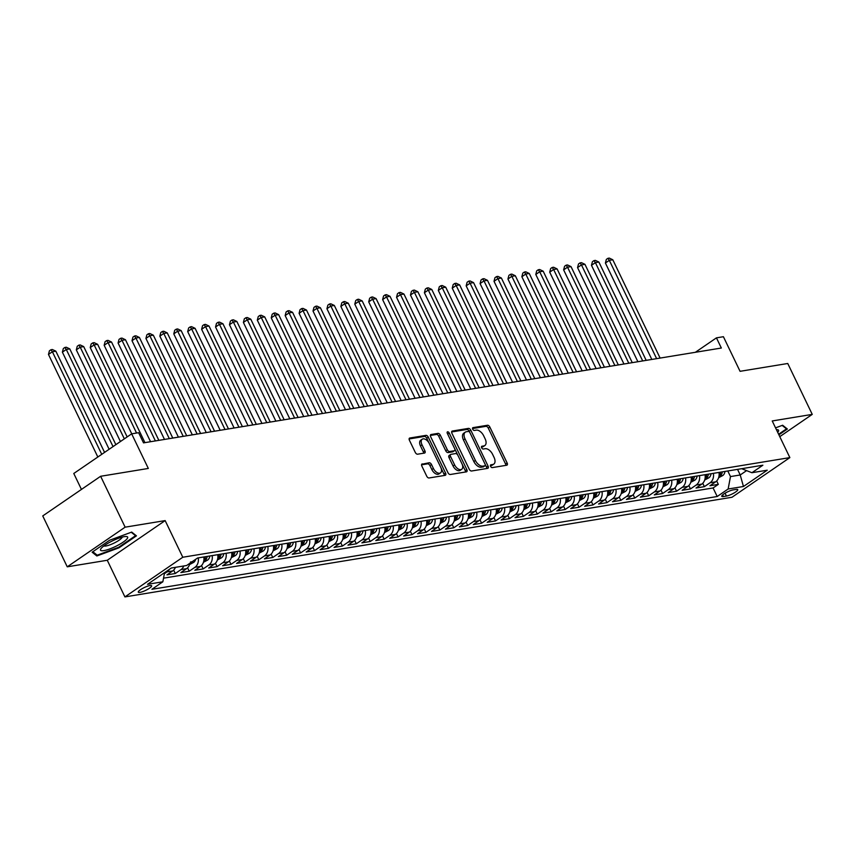 <?xml version="1.0" encoding="UTF-8"?>
<svg xmlns="http://www.w3.org/2000/svg" width="855" height="855" viewBox="0 0 855 855"><rect width="100%" height="100%" fill="white"/><g stroke="black" fill="none" stroke-linecap="round" stroke-linejoin="round"><path stroke-width="1.28" d="M490.599 466.37A1.592 0.908 55.6 0 0 492.234 467.61L506.748 465.227A2.266 1.293 55.6 0 0 507.068 465.099A2.266 1.293 55.6 0 0 507.154 463.004L489.84 427.03A2.266 1.293 55.6 0 0 487.521 425.256L472.997 427.639A1.592 0.908 55.6 0 0 472.772 427.735A1.592 0.908 55.6 0 0 472.708 429.199A1.592 0.908 55.6 0 0 474.343 430.439L476.224 430.129A7.268 4.157 55.6 0 1 483.674 435.804L485.116 438.807A7.268 4.157 55.6 0 1 484.849 445.519A7.268 4.157 55.6 0 1 483.823 445.915L481.942 446.225A1.592 0.908 55.6 0 0 481.718 446.321A1.592 0.908 55.6 0 0 481.654 447.785A1.592 0.908 55.6 0 0 483.289 449.025L485.17 448.715A7.268 4.157 55.6 0 1 492.619 454.39L494.062 457.393A7.268 4.157 55.6 0 1 493.795 464.105A7.268 4.157 55.6 0 1 492.769 464.5L490.888 464.81A1.592 0.908 55.6 0 0 490.663 464.896A1.592 0.908 55.6 0 0 490.599 466.37M139.964 592.397A7.396 1.571 154.3 0 0 147.669 589.33A7.396 1.571 154.3 0 0 151.634 585.761A7.396 1.571 154.3 0 0 149.978 585.536A7.396 1.571 154.3 0 0 142.272 588.603A7.396 1.571 154.3 0 0 138.296 592.173A7.396 1.571 154.3 0 0 139.964 592.397M422.274 463.891A2.266 1.293 55.6 0 0 421.953 464.019A2.266 1.293 55.6 0 0 421.868 466.114L426.731 476.203A2.266 1.293 55.6 0 0 429.06 477.977L445.188 475.337A2.266 1.293 55.6 0 0 445.508 475.209A2.266 1.293 55.6 0 0 445.583 473.114L428.28 437.14A2.266 1.293 55.6 0 0 425.95 435.366L409.823 438.017A2.266 1.293 55.6 0 0 409.502 438.134A2.266 1.293 55.6 0 0 409.417 440.24L415.284 452.423A2.266 1.293 55.6 0 0 417.614 454.197L424.518 453.065A2.266 1.293 55.6 0 0 424.839 452.936A2.266 1.293 55.6 0 0 424.914 450.841L422.007 444.803A6.071 3.473 55.6 0 1 422.231 439.192A6.071 3.473 55.6 0 1 429.317 443.595L440.72 467.279A6.071 3.473 55.6 0 1 440.496 472.89A6.071 3.473 55.6 0 1 433.41 468.476L431.508 464.532A2.266 1.293 55.6 0 0 429.178 462.758L421.718 464.276M779.771 436.649L812.25 414.386L787.754 363.493L740.067 371.316L723.405 336.71L716.447 337.853L721.342 348.028L143.522 442.869L138.628 432.694L131.659 433.838L73.776 473.488L81.449 489.413M125.129 527.172L67.246 566.822L107.27 560.26L165.154 520.599L125.129 527.172L100.633 476.278L148.321 468.444L131.659 433.838M165.154 520.599L182.788 557.246L789.86 457.607L731.976 497.268L124.916 596.908L182.788 557.246M812.25 414.386L772.225 420.959L789.86 457.607M469.235 469.224A2.266 1.293 55.6 0 0 471.565 470.998L487.692 468.358A2.266 1.293 55.6 0 0 488.013 468.23A2.266 1.293 55.6 0 0 488.087 466.135L470.784 430.161A2.266 1.293 55.6 0 0 468.455 428.387L452.327 431.038A2.266 1.293 55.6 0 0 452.006 431.166A2.266 1.293 55.6 0 0 451.921 433.261L469.235 469.224M466.435 471.842L450.307 474.493A2.266 1.293 55.6 0 1 447.977 472.719L430.663 436.745A2.266 1.293 55.6 0 1 430.749 434.65A2.266 1.293 55.6 0 1 431.07 434.522L437.974 433.389A2.266 1.293 55.6 0 1 440.304 435.163L447.325 449.751A2.266 1.293 55.6 0 0 449.655 451.526L454.229 450.777A2.266 1.293 55.6 0 0 454.55 450.649A2.266 1.293 55.6 0 0 454.636 448.554L447.325 433.367A1.592 0.908 55.6 0 1 447.389 431.893A1.592 0.908 55.6 0 1 449.238 433.047L466.841 469.619A2.266 1.293 55.6 0 1 466.755 471.714A2.266 1.293 55.6 0 1 466.435 471.842M67.246 566.822L42.75 515.928L100.633 476.278M169.322 569.387A9.245 7.332 80.7 0 1 167.088 571.867L172.657 570.958L166.949 574.87L175.296 573.502L173.672 570.103M183.772 565.967A9.245 7.332 80.7 0 1 181.014 569.59L186.582 568.671L180.875 572.583L189.222 571.215L187.587 567.816M198.232 557.888A9.245 7.332 80.7 0 1 194.94 567.303L200.508 566.384L194.79 570.296L203.148 568.928L201.513 565.529M212.158 555.611A9.245 7.332 80.7 0 1 208.855 565.016L214.423 564.097L208.716 568.009L217.074 566.641L215.439 563.253M226.083 553.324A9.245 7.332 80.7 0 1 222.781 562.729L228.349 561.821L222.642 565.732L231 564.353L229.364 560.966M239.999 551.037A9.245 7.332 80.7 0 1 236.707 560.442L242.275 559.533L236.568 563.445L244.915 562.066L243.29 558.678M253.924 548.75A9.245 7.332 80.7 0 1 250.633 558.155L256.201 557.246L250.483 561.158L258.841 559.79L257.205 556.391M267.85 546.463A9.245 7.332 80.7 0 1 264.548 555.878L270.127 554.959L264.409 558.871L272.766 557.503L271.131 554.104M281.776 544.175A9.245 7.332 80.7 0 1 278.474 553.591L284.042 552.672L278.335 556.584L286.692 555.216L285.057 551.817M295.702 541.899A9.245 7.332 80.7 0 1 292.399 551.304L297.968 550.385L292.26 554.297L300.607 552.929L298.983 549.541M309.617 539.612A9.245 7.332 80.7 0 1 306.325 549.017L311.893 548.108L306.186 552.02L314.533 550.641L312.898 547.253M323.543 537.325A9.245 7.332 80.7 0 1 320.251 546.73L325.819 545.821L320.101 549.733L328.459 548.354L326.824 544.966M337.469 535.038A9.245 7.332 80.7 0 1 334.166 544.443L339.734 543.534L334.027 547.446L342.385 546.078L340.75 542.679M351.394 532.751A9.245 7.332 80.7 0 1 348.092 542.166L353.66 541.247L347.953 545.159L356.311 543.791L354.675 540.392M365.309 530.463A9.245 7.332 80.7 0 1 362.018 539.879L367.586 538.96L361.879 542.872L370.226 541.504L368.601 538.105M379.235 528.187A9.245 7.332 80.7 0 1 375.944 537.592L381.512 536.673L375.805 540.584L384.152 539.216L382.516 535.829M393.161 525.9A9.245 7.332 80.7 0 1 389.859 535.305L395.438 534.396L389.72 538.308L398.077 536.929L396.442 533.541M407.087 523.613A9.245 7.332 80.7 0 1 403.784 533.018L409.353 532.109L403.646 536.021L412.003 534.642L410.368 531.254M421.013 521.326A9.245 7.332 80.7 0 1 417.71 530.731L423.278 529.822L417.571 533.734L425.929 532.366L424.294 528.967M434.928 519.038A9.245 7.332 80.7 0 1 431.636 528.454L437.204 527.535L431.497 531.447L439.844 530.079L438.22 526.68M448.854 516.751A9.245 7.332 80.7 0 1 445.562 526.167L451.13 525.248L445.412 529.16L453.77 527.792L452.135 524.393M462.779 514.475A9.245 7.332 80.7 0 1 459.477 523.88L465.045 522.961L459.338 526.872L467.696 525.504L466.061 522.116M476.705 512.188A9.245 7.332 80.7 0 1 473.403 521.593L478.971 520.684L473.264 524.596L481.622 523.217L479.986 519.829M490.62 509.901A9.245 7.332 80.7 0 1 487.329 519.306L492.897 518.397L487.19 522.309L495.537 520.93L493.912 517.542M504.546 507.614A9.245 7.332 80.7 0 1 501.254 517.019L506.823 516.11L501.116 520.022L509.462 518.654L507.827 515.255M518.472 505.326A9.245 7.332 80.7 0 1 515.17 514.742L520.748 513.823L515.031 517.735L523.388 516.367L521.753 512.968M532.398 503.039A9.245 7.332 80.7 0 1 529.095 512.455L534.664 511.536L528.956 515.447L537.314 514.079L535.679 510.681M546.324 500.763A9.245 7.332 80.7 0 1 543.021 510.168L548.589 509.249L542.882 513.16L551.24 511.792L549.605 508.404M560.239 498.476A9.245 7.332 80.7 0 1 556.947 507.881L562.515 506.972L556.808 510.884L565.155 509.505L563.53 506.117M574.165 496.189A9.245 7.332 80.7 0 1 570.873 505.594L576.441 504.685L570.723 508.597L579.081 507.218L577.446 503.83M588.09 493.901A9.245 7.332 80.7 0 1 584.788 503.306L590.356 502.398L584.649 506.31L593.007 504.942L591.371 501.543M602.016 491.614A9.245 7.332 80.7 0 1 598.714 501.03L604.282 500.111L598.575 504.023L606.932 502.655L605.297 499.256M615.931 489.327A9.245 7.332 80.7 0 1 612.64 498.743L618.208 497.824L612.501 501.735L620.848 500.367L619.223 496.979M629.857 487.051A9.245 7.332 80.7 0 1 626.565 496.456L632.134 495.537L626.426 499.448L634.773 498.08L633.138 494.692M643.783 484.764A9.245 7.332 80.7 0 1 640.491 494.169L646.059 493.26L640.342 497.172L648.699 495.793L647.064 492.405M657.709 482.477A9.245 7.332 80.7 0 1 654.406 491.882L659.975 490.973L654.267 494.885L662.625 493.506L660.99 490.118M671.635 480.189A9.245 7.332 80.7 0 1 668.332 489.594L673.9 488.686L668.193 492.598L676.551 491.23L674.916 487.831M685.55 477.902A9.245 7.332 80.7 0 1 682.258 487.318L687.826 486.399L682.119 490.31L690.466 488.942L688.841 485.544M699.476 475.615A9.245 7.332 80.7 0 1 696.184 485.031L701.752 484.112L696.034 488.023L704.392 486.655L710.099 482.744A9.245 7.332 -99.3 0 0 713.401 473.339M702.757 483.267L704.392 486.655M736.134 489.413L733.066 489.915A7.171 1.518 154.3 0 0 725.606 492.886A7.171 1.518 154.3 0 0 721.759 496.338A7.171 1.518 154.3 0 0 723.373 496.552L726.44 496.05A7.171 1.518 154.3 0 0 733.9 493.079A7.171 1.518 154.3 0 0 737.747 489.626A7.171 1.518 154.3 0 0 736.134 489.413M164.577 572.636L162.845 581.795L151.901 589.298L717.195 496.509L728.139 489.007L730.48 476.577L727.787 470.977M162.845 581.795L147.53 584.307L171.31 568.019L186.625 565.497L197.58 557.994L762.874 465.216L751.919 472.719L767.234 470.207L743.455 486.495L728.139 489.007M163.529 578.162L713.081 487.959L718.318 484.368L709.96 485.736L715.678 481.825A9.245 7.332 -99.3 0 0 718.97 472.42M696.184 485.031L690.466 488.942M682.258 487.318L676.551 491.23M668.332 489.594L662.625 493.506M654.406 491.882L648.699 495.793M640.491 494.169L634.773 498.08M626.565 496.456L620.848 500.367M612.64 498.743L606.932 502.655M598.714 501.03L593.007 504.942M584.788 503.306L579.081 507.218M570.873 505.594L565.155 509.505M556.947 507.881L551.24 511.792M543.021 510.168L537.314 514.079M529.095 512.455L523.388 516.367M515.17 514.742L509.462 518.654M501.254 517.019L495.537 520.93M487.329 519.306L481.622 523.217M473.403 521.593L467.696 525.504M459.477 523.88L453.77 527.792M445.562 526.167L439.844 530.079M431.636 528.454L425.929 532.366M417.71 530.731L412.003 534.642M403.784 533.018L398.077 536.929M389.859 535.305L384.152 539.216M375.944 537.592L370.226 541.504M362.018 539.879L356.311 543.791M348.092 542.166L342.385 546.078M334.166 544.443L328.459 548.354M320.251 546.73L314.533 550.641M306.325 549.017L300.607 552.929M292.399 551.304L286.692 555.216M278.474 553.591L272.766 557.503M264.548 555.878L258.841 559.79M250.633 558.155L244.915 562.066M236.707 560.442L231 564.353M222.781 562.729L217.074 566.641M208.855 565.016L203.148 568.928M194.94 567.303L189.222 571.215M181.014 569.59L175.296 573.502M167.088 571.867L164.363 573.737M730.48 476.577L740.227 474.974L746.511 470.667M737.534 469.374L740.227 474.974L743.455 486.495M741.659 468.7L751.919 472.719M107.27 560.26L124.916 596.908M716.447 337.853L695.361 352.292M716.682 480.98L718.318 484.368M713.081 487.959L717.195 496.509M701.752 484.112A9.245 7.332 -99.3 0 0 705.044 474.707M687.826 486.399A9.245 7.332 -99.3 0 0 691.129 476.994M673.9 488.686A9.245 7.332 -99.3 0 0 677.203 479.281M659.975 490.973A9.245 7.332 -99.3 0 0 663.277 481.557M646.059 493.26A9.245 7.332 -99.3 0 0 649.351 483.845M632.134 495.537A9.245 7.332 -99.3 0 0 635.425 486.132M618.208 497.824A9.245 7.332 -99.3 0 0 621.51 488.419M604.282 500.111A9.245 7.332 -99.3 0 0 607.584 490.706M590.356 502.398A9.245 7.332 -99.3 0 0 593.659 492.993M576.441 504.685A9.245 7.332 -99.3 0 0 579.733 495.269M562.515 506.972A9.245 7.332 -99.3 0 0 565.807 497.557M548.589 509.249A9.245 7.332 -99.3 0 0 551.892 499.844M534.664 511.536A9.245 7.332 -99.3 0 0 537.966 502.131M520.748 513.823A9.245 7.332 -99.3 0 0 524.04 504.418M506.823 516.11A9.245 7.332 -99.3 0 0 510.114 506.705M492.897 518.397A9.245 7.332 -99.3 0 0 496.199 508.982M478.971 520.684A9.245 7.332 -99.3 0 0 482.273 511.269M465.045 522.961A9.245 7.332 -99.3 0 0 468.348 513.556M451.13 525.248A9.245 7.332 -99.3 0 0 454.422 515.843M437.204 527.535A9.245 7.332 -99.3 0 0 440.496 518.13M423.278 529.822A9.245 7.332 -99.3 0 0 426.581 520.417M409.353 532.109A9.245 7.332 -99.3 0 0 412.655 522.694M395.438 534.396A9.245 7.332 -99.3 0 0 398.729 524.981M381.512 536.673A9.245 7.332 -99.3 0 0 384.803 527.268M367.586 538.96A9.245 7.332 -99.3 0 0 370.888 529.555M353.66 541.247A9.245 7.332 -99.3 0 0 356.963 531.842M339.734 543.534A9.245 7.332 -99.3 0 0 343.037 534.129M325.819 545.821A9.245 7.332 -99.3 0 0 329.111 536.406M311.893 548.108A9.245 7.332 -99.3 0 0 315.185 538.693M297.968 550.385A9.245 7.332 -99.3 0 0 301.27 540.98M284.042 552.672A9.245 7.332 -99.3 0 0 287.344 543.267M270.127 554.959A9.245 7.332 -99.3 0 0 273.418 545.554M256.201 557.246A9.245 7.332 -99.3 0 0 259.493 547.841M242.275 559.533A9.245 7.332 -99.3 0 0 245.577 550.118M228.349 561.821A9.245 7.332 -99.3 0 0 231.652 552.405M214.423 564.097A9.245 7.332 -99.3 0 0 217.726 554.692M200.508 566.384A9.245 7.332 -99.3 0 0 203.8 556.979M186.582 568.671A9.245 7.332 -99.3 0 0 189.853 563.295M172.657 570.958A9.245 7.332 -99.3 0 0 175.425 567.346M778.884 434.821L787.359 429.018L782.646 425.245L775.538 427.863M92.137 552.202L96.85 555.974L119.005 547.798L136.437 535.85L131.713 532.088L109.568 540.264L92.137 552.202M118.727 547.221L119.005 547.798M96.027 554.264L96.85 555.974M490.396 465.708L491.198 465.58A7.268 4.157 55.6 0 0 492.224 465.173L493.795 464.105M484.849 445.519L483.278 446.588A7.268 4.157 55.6 0 1 482.252 446.994L481.451 447.122M505.893 465.366A2.266 1.293 55.6 0 0 505.594 464.073L488.28 428.109A2.266 1.293 55.6 0 0 485.95 426.335L472.505 428.537M469.79 432.438L469.213 431.23A2.266 1.293 55.6 0 0 466.883 429.456L451.622 431.967M486.826 468.497A2.266 1.293 55.6 0 0 486.527 467.204L485.223 464.489M484.838 465.804A1.592 0.908 55.6 0 0 485.063 465.719A1.592 0.908 55.6 0 0 485.116 464.254L469.929 432.673A1.592 0.908 55.6 0 0 468.294 431.433L466.317 431.754A7.268 4.157 55.6 0 0 465.291 432.16A7.268 4.157 55.6 0 0 465.013 438.872L475.401 460.45A7.268 4.157 55.6 0 0 482.851 466.135L484.838 465.804L483.278 466.873A1.592 0.908 55.6 0 0 483.502 466.787A1.592 0.908 55.6 0 0 483.663 466.616M465.291 432.16L463.72 433.229A7.268 4.157 55.6 0 0 463.453 439.94L465.013 438.872M483.278 466.873L481.29 467.204A7.268 4.157 55.6 0 1 473.841 461.529L463.453 439.94M430.364 435.452L436.413 434.458L437.974 433.389M453.225 451.472A2.266 1.293 55.6 0 1 452.99 451.718A2.266 1.293 55.6 0 1 452.669 451.846L448.084 452.594A2.266 1.293 55.6 0 1 445.765 450.82L438.743 436.232A2.266 1.293 55.6 0 0 436.413 434.458M454.764 448.843L457.756 455.063M462.138 464.169L465.28 470.688L466.841 469.619M454.614 464.896A6.071 3.473 55.6 0 0 461.7 469.299A6.071 3.473 55.6 0 0 461.924 463.688L457.906 455.352A2.266 1.293 55.6 0 0 455.576 453.577L451.002 454.326A2.266 1.293 55.6 0 0 450.681 454.454A2.266 1.293 55.6 0 0 450.596 456.549L454.614 464.896L453.043 465.964A6.071 3.473 55.6 0 0 460.129 470.368L461.7 469.299M449.431 455.394A2.266 1.293 55.6 0 0 449.11 455.523A2.266 1.293 55.6 0 0 449.025 457.617L450.596 456.549M453.043 465.964L449.025 457.617M465.58 471.981A2.266 1.293 55.6 0 0 465.28 470.688M440.496 472.89L438.925 473.959A6.071 3.473 55.6 0 1 431.839 469.555L429.937 465.601A2.266 1.293 55.6 0 0 427.618 463.827L421.568 464.821M422.231 439.192L420.671 440.261A6.071 3.473 55.6 0 0 420.446 445.872L422.007 444.803M423.653 453.203A2.266 1.293 55.6 0 0 423.353 451.91L420.446 445.872M429.082 443.125L426.709 438.209A2.266 1.293 55.6 0 0 424.379 436.435L409.118 438.946M444.322 475.476A2.266 1.293 55.6 0 0 444.023 474.183L440.934 467.76M718.617 477.721L722.774 475.53A6.124 4.852 -99.3 0 0 724.955 471.436M660.113 358.085L612.8 259.77L609.316 260.337L605.404 263.019L651.809 359.442M720.637 472.142A6.124 4.852 80.7 0 1 719.515 475.188L721.182 474.91A6.124 4.852 -99.3 0 0 722.304 471.875M719.515 475.188L719.205 475.872M605.404 263.019L606.345 259.396L607.916 258.328L609.316 260.337L656.629 358.651M607.916 258.328L609.305 258.092L612.8 259.77M777.687 432.309A15.027 3.185 154.3 0 0 777.035 429.659A15.027 3.185 154.3 0 0 776.415 429.67M782.165 425.427L786.472 428.857L778.616 434.244M786.044 427.96L786.472 428.857M116.846 545.821A15.027 3.185 154.3 0 0 126.113 536.502A15.027 3.185 154.3 0 0 111.332 541.429A15.027 3.185 154.3 0 0 101.018 548.579A15.027 3.185 154.3 0 0 116.846 545.821M103.904 545.918A10.292 2.18 154.3 0 0 114.816 542.711A10.292 2.18 154.3 0 0 122.244 537.09M131.243 532.259L135.55 535.7L118.663 547.275L97.203 555.194L92.842 551.721M135.122 534.803L135.55 535.7M704.691 480.008L708.859 477.817A6.124 4.852 -99.3 0 0 711.029 473.723M646.188 360.372L598.874 262.058L595.39 262.624L591.478 265.307L637.883 361.729M706.711 474.429A6.124 4.852 80.7 0 1 705.589 477.475L707.267 477.197A6.124 4.852 -99.3 0 0 708.389 474.162M705.589 477.475L705.279 478.148M591.478 265.307L592.419 261.683L593.99 260.615L595.39 262.624L642.704 360.938M593.99 260.615L595.379 260.38L598.874 262.058M690.765 482.295L694.933 480.104A6.124 4.852 -99.3 0 0 697.103 476.011M632.262 362.648L584.948 264.334L581.464 264.911L577.553 267.594L623.958 364.016M692.796 476.716A6.124 4.852 80.7 0 1 691.663 479.762L693.341 479.484A6.124 4.852 -99.3 0 0 694.463 476.449M691.663 479.762L691.353 480.435M577.553 267.594L578.504 263.971L580.064 262.891L581.464 264.911L628.778 363.225M580.064 262.891L581.453 262.667L584.948 264.334M676.839 484.582L681.008 482.391A6.124 4.852 -99.3 0 0 683.188 478.298M618.336 364.935L571.022 266.621L567.538 267.198L563.637 269.87L610.043 366.303M678.87 479.003A6.124 4.852 80.7 0 1 677.748 482.049L679.415 481.771A6.124 4.852 -99.3 0 0 680.537 478.725M677.748 482.049L677.438 482.722M563.637 269.87L564.578 266.258L566.138 265.178L567.538 267.198L614.863 365.513M566.138 265.178L567.538 264.954L571.022 266.621M662.924 486.858L667.082 484.678A6.124 4.852 -99.3 0 0 669.262 480.585M604.421 367.223L557.097 268.908L553.623 269.485L549.712 272.157L596.117 368.591M664.944 481.29A6.124 4.852 80.7 0 1 663.822 484.325L665.489 484.058A6.124 4.852 -99.3 0 0 666.611 481.012M663.822 484.325L663.512 485.009M549.712 272.157L550.652 268.534L552.212 267.465L553.623 269.485L600.937 367.8M552.212 267.465L553.613 267.241L557.097 268.908M648.998 489.146L653.156 486.965A6.124 4.852 -99.3 0 0 655.336 482.861M590.495 369.51L543.182 271.195L539.697 271.762L535.786 274.444L582.191 370.867M651.018 483.577A6.124 4.852 80.7 0 1 649.896 486.613L651.563 486.345A6.124 4.852 -99.3 0 0 652.696 483.299M649.896 486.613L649.586 487.297M535.786 274.444L536.726 270.821L538.297 269.753L539.697 271.762L587.011 370.076M538.297 269.753L539.687 269.528L543.182 271.195M635.073 491.433L639.241 489.242A6.124 4.852 -99.3 0 0 641.41 485.148M576.569 371.797L529.256 273.482L525.772 274.049L521.86 276.731L568.265 373.154M637.093 485.854A6.124 4.852 80.7 0 1 635.97 488.9L637.648 488.622A6.124 4.852 -99.3 0 0 638.77 485.587M635.97 488.9L635.66 489.584M521.86 276.731L522.811 273.108L524.372 272.04L525.772 274.049L573.085 372.363M524.372 272.04L525.761 271.805L529.256 273.482M621.147 493.72L625.315 491.529A6.124 4.852 -99.3 0 0 627.485 487.436M562.643 374.084L515.33 275.77L511.846 276.336L507.934 279.019L554.35 375.441M623.177 488.141A6.124 4.852 80.7 0 1 622.055 491.187L623.723 490.909A6.124 4.852 -99.3 0 0 624.845 487.874M622.055 491.187L621.735 491.86M507.934 279.019L508.885 275.396L510.446 274.327L511.846 276.336L559.17 374.65M510.446 274.327L511.835 274.092L515.33 275.77M607.221 496.007L611.389 493.816A6.124 4.852 -99.3 0 0 613.569 489.723M548.718 376.36L501.404 278.046L497.931 278.623L494.019 281.306L540.424 377.728M609.252 490.428A6.124 4.852 80.7 0 1 608.129 493.474L609.797 493.196A6.124 4.852 -99.3 0 0 610.919 490.15M608.129 493.474L607.82 494.147M494.019 281.306L494.96 277.683L496.52 276.603L497.931 278.623L545.244 376.937M496.52 276.603L497.92 276.379L501.404 278.046M593.306 498.294L597.463 496.103A6.124 4.852 -99.3 0 0 599.644 492.01M534.803 378.647L487.478 280.333L484.005 280.91L480.093 283.582L526.498 380.015M595.326 492.715A6.124 4.852 80.7 0 1 594.204 495.761L595.871 495.483A6.124 4.852 -99.3 0 0 596.993 492.437M594.204 495.761L593.894 496.434M480.093 283.582L481.034 279.97L482.605 278.89L484.005 280.91L531.318 379.225M482.605 278.89L483.994 278.666L487.478 280.333M579.38 500.57L583.548 498.39A6.124 4.852 -99.3 0 0 585.718 494.297M520.877 380.935L473.563 282.62L470.079 283.197L466.167 285.869L512.573 382.303M581.4 495.002A6.124 4.852 80.7 0 1 580.278 498.038L581.956 497.77A6.124 4.852 -99.3 0 0 583.078 494.724M580.278 498.038L579.968 498.722M466.167 285.869L467.108 282.246L468.679 281.177L470.079 283.197L517.393 381.512M468.679 281.177L470.068 280.953L473.563 282.62M565.454 502.858L569.622 500.677A6.124 4.852 -99.3 0 0 571.792 496.573M506.951 383.222L459.637 284.907L456.153 285.474L452.242 288.156L498.647 384.579M567.474 497.289A6.124 4.852 80.7 0 1 566.352 500.325L568.03 500.057A6.124 4.852 -99.3 0 0 569.152 497.012M566.352 500.325L566.042 501.009M452.242 288.156L453.193 284.533L454.753 283.465L456.153 285.474L503.467 383.788M454.753 283.465L456.143 283.24L459.637 284.907M551.528 505.145L555.697 502.954A6.124 4.852 -99.3 0 0 557.877 498.86M493.025 385.509L445.712 287.195L442.227 287.761L438.326 290.444L484.732 386.866M553.559 499.566A6.124 4.852 80.7 0 1 552.437 502.612L554.104 502.334A6.124 4.852 -99.3 0 0 555.226 499.299M552.437 502.612L552.116 503.296M438.326 290.444L439.267 286.82L440.827 285.752L442.227 287.761L489.552 386.075M440.827 285.752L442.217 285.517L445.712 287.195M537.603 507.432L541.771 505.241A6.124 4.852 -99.3 0 0 543.951 501.148M479.11 387.796L431.786 289.482L428.312 290.048L424.401 292.731L470.806 389.153M539.633 501.853A6.124 4.852 80.7 0 1 538.511 504.899L540.178 504.621A6.124 4.852 -99.3 0 0 541.301 501.586M538.511 504.899L538.201 505.572M424.401 292.731L425.341 289.108L426.902 288.039L428.312 290.048L475.626 388.362M426.902 288.039L428.302 287.804L431.786 289.482M523.688 509.719L527.845 507.528A6.124 4.852 -99.3 0 0 530.025 503.435M465.184 390.072L417.871 291.758L414.386 292.335L410.475 295.018L456.88 391.44M525.707 504.14A6.124 4.852 80.7 0 1 524.585 507.186L526.253 506.908A6.124 4.852 -99.3 0 0 527.375 503.862M524.585 507.186L524.275 507.859M410.475 295.018L411.415 291.395L412.986 290.315L414.386 292.335L461.7 390.649M412.986 290.315L414.376 290.091L417.871 291.758M509.762 512.006L513.93 509.815A6.124 4.852 -99.3 0 0 516.099 505.722M451.258 392.36L403.945 294.045L400.461 294.622L396.549 297.294L442.954 393.728M511.782 506.427A6.124 4.852 80.7 0 1 510.659 509.473L512.337 509.195A6.124 4.852 -99.3 0 0 513.46 506.149M510.659 509.473L510.35 510.146M396.549 297.294L397.49 293.682L399.061 292.602L400.461 294.622L447.774 392.937M399.061 292.602L400.45 292.378L403.945 294.045M495.836 514.283L500.004 512.102A6.124 4.852 -99.3 0 0 502.174 508.009M437.333 394.647L390.019 296.332L386.535 296.909L382.623 299.581L429.039 396.015M497.867 508.714A6.124 4.852 80.7 0 1 496.744 511.75L498.412 511.482A6.124 4.852 -99.3 0 0 499.534 508.436M496.744 511.75L496.424 512.434M382.623 299.581L383.574 295.958L385.135 294.89L386.535 296.909L433.859 395.224M385.135 294.89L386.524 294.665L390.019 296.332M481.91 516.57L486.078 514.389A6.124 4.852 -99.3 0 0 488.258 510.285M423.407 396.934L376.093 298.619L372.62 299.186L368.708 301.868L415.113 398.291M483.941 511.001A6.124 4.852 80.7 0 1 482.819 514.037L484.486 513.77A6.124 4.852 -99.3 0 0 485.608 510.724M482.819 514.037L482.509 514.721M368.708 301.868L369.649 298.245L371.209 297.177L372.62 299.186L419.933 397.5M371.209 297.177L372.609 296.952L376.093 298.619M467.995 518.857L472.152 516.666A6.124 4.852 -99.3 0 0 474.333 512.573M409.492 399.221L362.167 300.907L358.694 301.473L354.782 304.156L401.187 400.578M470.015 513.278A6.124 4.852 80.7 0 1 468.893 516.324L470.56 516.046A6.124 4.852 -99.3 0 0 471.682 513.011M468.893 516.324L468.583 517.008M354.782 304.156L355.723 300.533L357.294 299.464L358.694 301.473L406.007 399.787M357.294 299.464L358.683 299.229L362.167 300.907M454.069 521.144L458.237 518.953A6.124 4.852 -99.3 0 0 460.407 514.86M395.566 401.508L348.252 303.194L344.768 303.76L340.856 306.443L387.262 402.865M456.089 515.565A6.124 4.852 80.7 0 1 454.967 518.611L456.634 518.333A6.124 4.852 -99.3 0 0 457.767 515.298M454.967 518.611L454.657 519.284M340.856 306.443L341.797 302.82L343.368 301.751L344.768 303.76L392.082 402.074M343.368 301.751L344.757 301.516L348.252 303.194M440.143 523.431L444.311 521.24A6.124 4.852 -99.3 0 0 446.481 517.147M381.64 403.784L334.326 305.47L330.842 306.047L326.931 308.73L373.336 405.152M442.163 517.852A6.124 4.852 80.7 0 1 441.041 520.898L442.719 520.62A6.124 4.852 -99.3 0 0 443.841 517.574M441.041 520.898L440.731 521.571M326.931 308.73L327.882 305.107L329.442 304.027L330.842 306.047L378.156 404.362M329.442 304.027L330.832 303.803L334.326 305.47M426.218 525.718L430.386 523.527A6.124 4.852 -99.3 0 0 432.566 519.434M367.714 406.072L320.401 307.757L316.916 308.334L313.005 311.006L359.421 407.44M428.248 520.139A6.124 4.852 80.7 0 1 427.126 523.185L428.793 522.907A6.124 4.852 -99.3 0 0 429.915 519.861M427.126 523.185L426.805 523.859M313.005 311.006L313.956 307.394L315.516 306.314L316.916 308.334L364.241 406.649M315.516 306.314L316.906 306.09L320.401 307.757M412.292 527.995L416.46 525.814A6.124 4.852 -99.3 0 0 418.64 521.721M353.799 408.359L306.475 310.044L303.001 310.622L299.09 313.293L345.495 409.727M414.322 522.426A6.124 4.852 80.7 0 1 413.2 525.462L414.867 525.194A6.124 4.852 -99.3 0 0 415.99 522.149M413.2 525.462L412.89 526.146M299.09 313.293L300.03 309.67L301.591 308.602L303.001 310.622L350.315 408.936M301.591 308.602L302.991 308.377L306.475 310.044M398.377 530.282L402.534 528.101A6.124 4.852 -99.3 0 0 404.714 523.997M339.873 410.646L292.56 312.332L289.076 312.898L285.164 315.58L331.569 412.003M400.397 524.714A6.124 4.852 80.7 0 1 399.274 527.749L400.942 527.482A6.124 4.852 -99.3 0 0 402.064 524.436M399.274 527.749L398.964 528.433M285.164 315.58L286.104 311.957L287.675 310.889L289.076 312.898L336.389 411.212M287.675 310.889L289.065 310.664L292.56 312.332M384.451 532.569L388.619 530.378A6.124 4.852 -99.3 0 0 390.788 526.285M325.947 412.933L278.634 314.619L275.15 315.185L271.238 317.868L317.643 414.29M386.471 526.99A6.124 4.852 80.7 0 1 385.349 530.036L387.026 529.758A6.124 4.852 -99.3 0 0 388.149 526.723M385.349 530.036L385.039 530.72M271.238 317.868L272.179 314.245L273.75 313.176L275.15 315.185L322.463 413.499M273.75 313.176L275.139 312.941L278.634 314.619M370.525 534.856L374.693 532.665A6.124 4.852 -99.3 0 0 376.863 528.572M312.022 415.22L264.708 316.906L261.224 317.472L257.312 320.155L303.728 416.577M372.556 529.277A6.124 4.852 80.7 0 1 371.423 532.323L373.101 532.045A6.124 4.852 -99.3 0 0 374.223 529.01M371.423 532.323L371.113 532.996M257.312 320.155L258.263 316.532L259.824 315.463L261.224 317.472L308.537 415.787M259.824 315.463L261.213 315.228L264.708 316.906M356.599 537.143L360.767 534.952A6.124 4.852 -99.3 0 0 362.948 530.859M298.096 417.497L250.782 319.182L247.309 319.759L243.397 322.442L289.802 418.865M358.63 531.564A6.124 4.852 80.7 0 1 357.508 534.61L359.175 534.332A6.124 4.852 -99.3 0 0 360.297 531.286M357.508 534.61L357.198 535.283M243.397 322.442L244.338 318.819L245.898 317.739L247.309 319.759L294.622 418.074M245.898 317.739L247.298 317.515L250.782 319.182M342.684 539.43L346.841 537.239A6.124 4.852 -99.3 0 0 349.022 533.146M284.181 419.784L236.856 321.469L233.383 322.046L229.471 324.718L275.876 421.152M344.704 533.851A6.124 4.852 80.7 0 1 343.582 536.897L345.249 536.619A6.124 4.852 -99.3 0 0 346.371 533.573M343.582 536.897L343.272 537.571M229.471 324.718L230.412 321.106L231.972 320.026L233.383 322.046L280.697 420.361M231.972 320.026L233.372 319.802L236.856 321.469M328.758 541.707L332.926 539.526A6.124 4.852 -99.3 0 0 335.096 535.433M270.255 422.071L222.941 323.756L219.457 324.334L215.546 327.005L261.951 423.439M330.778 536.138A6.124 4.852 80.7 0 1 329.656 539.174L331.323 538.907A6.124 4.852 -99.3 0 0 332.456 535.861M329.656 539.174L329.346 539.858M215.546 327.005L216.486 323.382L218.057 322.314L219.457 324.334L266.771 422.648M218.057 322.314L219.446 322.089L222.941 323.756M314.832 543.994L319.001 541.813A6.124 4.852 -99.3 0 0 321.17 537.71M256.329 424.358L209.015 326.044L205.531 326.61L201.62 329.293L248.025 425.715M316.852 538.426A6.124 4.852 80.7 0 1 315.73 541.461L317.408 541.194A6.124 4.852 -99.3 0 0 318.53 538.148M315.73 541.461L315.42 542.145M201.62 329.293L202.571 325.67L204.131 324.601L205.531 326.61L252.845 424.924M204.131 324.601L205.521 324.376L209.015 326.044M300.907 546.281L305.075 544.09A6.124 4.852 -99.3 0 0 307.255 539.997M242.403 426.645L195.09 328.331L191.606 328.897L187.694 331.58L234.11 428.002M302.937 540.702A6.124 4.852 80.7 0 1 301.815 543.748L303.482 543.47A6.124 4.852 -99.3 0 0 304.604 540.435M301.815 543.748L301.494 544.432M187.694 331.58L188.645 327.957L190.205 326.888L191.606 328.897L238.93 427.211M190.205 326.888L191.595 326.653L195.09 328.331M286.981 548.568L291.149 546.377A6.124 4.852 -99.3 0 0 293.329 542.284M228.477 428.932L181.164 330.618L177.69 331.184L173.779 333.867L220.184 430.289M289.011 542.989A6.124 4.852 80.7 0 1 287.889 546.035L289.556 545.757A6.124 4.852 -99.3 0 0 290.679 542.722M287.889 546.035L287.579 546.708M173.779 333.867L174.719 330.244L176.28 329.175L177.69 331.184L225.004 429.499M176.28 329.175L177.68 328.94L181.164 330.618M273.066 550.855L277.223 548.664A6.124 4.852 -99.3 0 0 279.403 544.571M214.562 431.209L167.249 332.894L163.765 333.471L159.853 336.154L206.258 432.577M275.086 545.276A6.124 4.852 80.7 0 1 273.963 548.322L275.631 548.044A6.124 4.852 -99.3 0 0 276.753 544.998M273.963 548.322L273.653 548.995M159.853 336.154L160.793 332.531L162.364 331.451L163.765 333.471L211.078 431.786M162.364 331.451L163.754 331.227L167.249 332.894M259.14 553.142L263.308 550.951A6.124 4.852 -99.3 0 0 265.478 546.858M200.636 433.496L153.323 335.181L149.839 335.759L145.927 338.43L192.332 434.864M261.16 547.563A6.124 4.852 80.7 0 1 260.038 550.609L261.716 550.331A6.124 4.852 -99.3 0 0 262.838 547.286M260.038 550.609L259.728 551.283M145.927 338.43L146.868 334.818L148.439 333.739L149.839 335.759L197.152 434.073M148.439 333.739L149.828 333.514L153.323 335.181M245.214 555.419L249.382 553.238A6.124 4.852 -99.3 0 0 251.552 549.145M186.711 435.783L139.397 337.469L135.913 338.046L132.001 340.718L178.406 437.151M247.245 549.851A6.124 4.852 80.7 0 1 246.112 552.886L247.79 552.619A6.124 4.852 -99.3 0 0 248.912 549.573M246.112 552.886L245.802 553.57M132.001 340.718L132.953 337.094L134.513 336.026L135.913 338.046L183.227 436.36M134.513 336.026L135.902 335.801L139.397 337.469M231.288 557.706L235.456 555.526A6.124 4.852 -99.3 0 0 237.637 551.422M172.785 438.07L125.471 339.756L121.987 340.322L118.086 343.005L164.491 439.427M233.319 552.138A6.124 4.852 80.7 0 1 232.197 555.173L233.864 554.906A6.124 4.852 -99.3 0 0 234.986 551.86M232.197 555.173L231.887 555.857M118.086 343.005L119.027 339.382L120.587 338.313L121.987 340.322L169.311 438.636M120.587 338.313L121.987 338.088L125.471 339.756M217.373 559.993L221.531 557.802A6.124 4.852 -99.3 0 0 223.711 553.709M158.87 440.357L111.545 342.043L108.072 342.609L104.16 345.292L150.566 441.714M219.393 554.414A6.124 4.852 80.7 0 1 218.271 557.46L219.938 557.182A6.124 4.852 -99.3 0 0 221.06 554.147M218.271 557.46L217.961 558.133M104.16 345.292L105.101 341.669L106.661 340.6L108.072 342.609L155.386 440.924M106.661 340.6L108.061 340.365L111.545 342.043M203.447 562.28L207.605 560.089A6.124 4.852 -99.3 0 0 209.785 555.996M144.944 442.644L97.63 344.33L94.146 344.896L90.235 347.579L131.745 433.827M205.467 556.701A6.124 4.852 80.7 0 1 204.345 559.747L206.012 559.469A6.124 4.852 -99.3 0 0 207.145 556.434M204.345 559.747L204.035 560.42M90.235 347.579L91.175 343.956L92.746 342.887L94.146 344.896L136.565 433.036M92.746 342.887L94.136 342.652L97.63 344.33M189.521 564.567L193.69 562.376A6.124 4.852 -99.3 0 0 195.677 559.298M127.16 436.916L83.704 346.606L80.22 347.183L76.309 349.866L120.427 441.533M190.419 562.034L192.097 561.756M76.309 349.866L77.26 346.243L78.82 345.163L80.22 347.183L124.338 438.85M78.82 345.163L80.21 344.939L83.704 346.606M115.863 444.653L69.779 348.893L66.295 349.471L62.383 352.142L109.13 449.27M62.383 352.142L63.334 348.53L64.895 347.451L66.295 349.471L113.042 446.588M64.895 347.451L66.284 347.226L69.779 348.893M104.567 452.402L55.853 351.181L52.379 351.758L48.468 354.43L97.833 457.008M48.468 354.43L49.408 350.807L50.969 349.738L52.379 351.758L101.745 454.336M50.969 349.738L52.369 349.513L55.853 351.181M710.099 482.744L715.678 481.825M725.061 493.207L726.44 496.05M722.603 494.949L723.373 496.552M491.198 465.58L492.769 464.5M482.252 446.994L483.823 445.915M485.95 426.335L487.521 425.256M488.28 428.109L489.84 427.03M505.594 464.073L507.154 463.004M451.771 431.412L452.327 431.038M466.883 429.456L468.455 428.387M469.213 431.23L470.784 430.161M486.527 467.204L488.087 466.135M473.841 461.529L475.401 460.45M481.29 467.204L482.851 466.135M430.514 434.906L431.07 434.522M438.743 436.232L440.304 435.163M445.765 450.82L447.325 449.751M448.084 452.594L449.655 451.526M452.669 451.846L454.229 450.777M447.689 434.116L449.238 433.047M427.618 463.827L429.178 462.758M429.937 465.601L431.508 464.532M431.839 469.555L433.41 468.476M423.353 451.91L424.914 450.841M409.267 438.391L409.823 438.017M424.379 436.435L425.95 435.366M426.709 438.209L428.28 437.14M444.023 474.183L445.583 473.114M718.991 476.203L722.667 475.594M720.412 473.307L721.182 474.91M705.065 478.479L708.742 477.881M706.486 475.594L707.267 477.197M691.139 480.767L694.816 480.168M692.571 477.881L693.341 479.484M677.213 483.054L680.901 482.455M678.646 480.168L679.415 481.771M663.298 485.341L666.975 484.732M664.72 482.455L665.489 484.058M649.373 487.628L653.049 487.019M650.794 484.742L651.563 486.345M635.447 489.915L639.123 489.306M636.868 487.019L637.648 488.622M621.521 492.191L625.197 491.593M622.953 489.306L623.723 490.909M607.595 494.479L611.282 493.88M609.027 491.593L609.797 493.196M593.68 496.766L597.356 496.167M595.101 493.88L595.871 495.483M579.754 499.053L583.431 498.444M581.176 496.167L581.956 497.77M565.828 501.34L569.505 500.731M567.26 498.454L568.03 500.057M551.903 503.627L555.579 503.018M553.335 500.731L554.104 502.334M537.987 505.904L541.664 505.305M539.409 503.018L540.178 504.621M524.062 508.191L527.738 507.592M525.483 505.305L526.253 506.908M510.136 510.478L513.812 509.879M511.557 507.592L512.337 509.195M496.21 512.765L499.886 512.156M497.642 509.879L498.412 511.482M482.284 515.052L485.971 514.443M483.716 512.166L484.486 513.77M468.369 517.339L472.046 516.73M469.79 514.443L470.56 516.046M454.443 519.616L458.12 519.017M455.865 516.73L456.634 518.333M440.517 521.903L444.194 521.304M441.95 519.017L442.719 520.62M426.592 524.19L430.268 523.591M428.024 521.304L428.793 522.907M412.666 526.477L416.353 525.868M414.098 523.591L414.867 525.194M398.751 528.764L402.427 528.155M400.172 525.878L400.942 527.482M384.825 531.051L388.501 530.442M386.246 528.155L387.026 529.758M370.899 533.328L374.576 532.729M372.331 530.442L373.101 532.045M356.973 535.615L360.66 535.016M358.405 532.729L359.175 534.332M343.058 537.902L346.735 537.303M344.48 535.016L345.249 536.619M329.132 540.189L332.809 539.58M330.554 537.303L331.323 538.907M315.206 542.476L318.883 541.867M316.628 539.591L317.408 541.194M301.281 544.763L304.957 544.154M302.713 541.867L303.482 543.47M287.355 547.04L291.042 546.441M288.787 544.154L289.556 545.757M273.44 549.327L277.116 548.728M274.861 546.441L275.631 548.044M259.514 551.614L263.19 551.015M260.935 548.728L261.716 550.331M245.588 553.901L249.265 553.292M247.02 551.015L247.79 552.619M231.662 556.188L235.349 555.579M233.094 553.303L233.864 554.906M217.747 558.475L221.424 557.866M219.169 555.579L219.938 557.182M203.821 560.752L207.498 560.153M205.243 557.866L206.012 559.469M190.323 562.975L193.572 562.44M483.502 466.787L485.063 465.719M452.99 451.718L454.55 450.649M449.11 455.523L450.681 454.454"/></g></svg>
